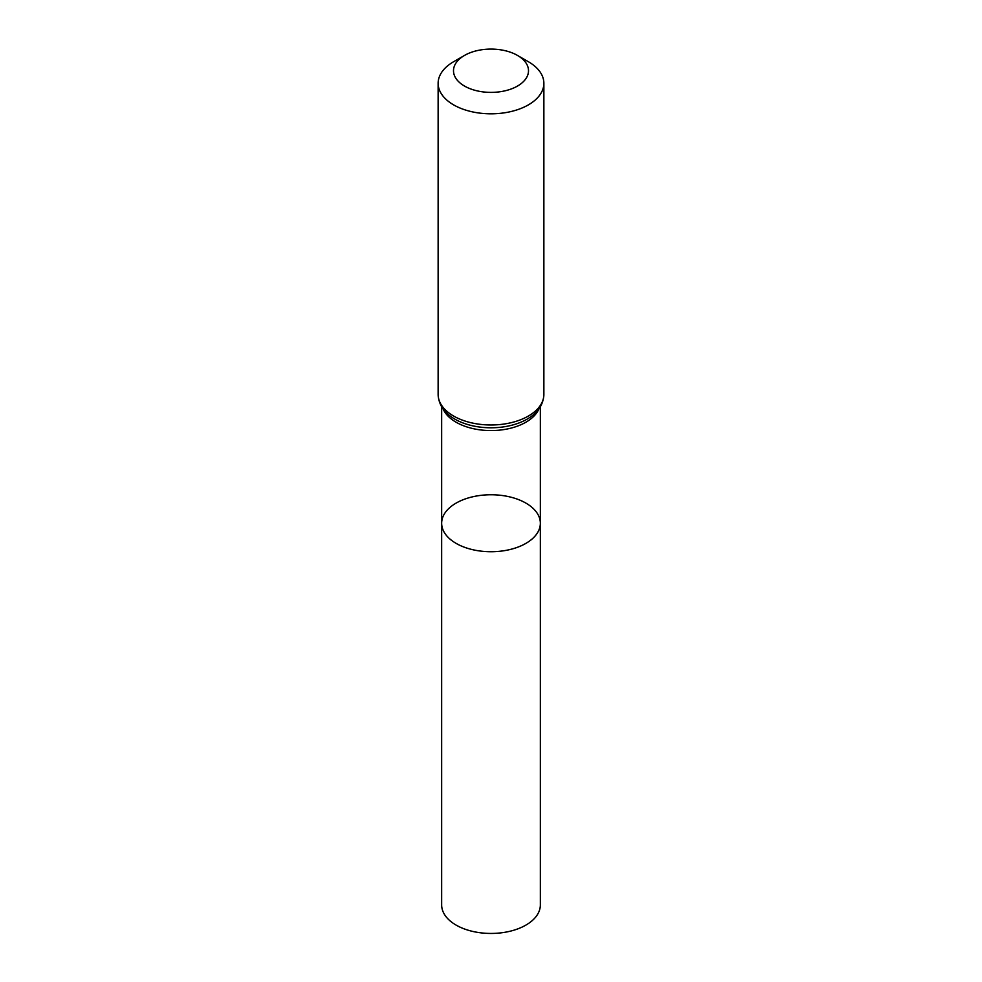 <?xml version="1.0" encoding="UTF-8"?>
<svg xmlns="http://www.w3.org/2000/svg" width="982" height="982" viewBox="0 0 982 982"><rect width="100%" height="100%" fill="white"/><g stroke="black" fill="none" stroke-linecap="round" stroke-linejoin="round"><path stroke-width="1.47" d="M441.655 523.246A49.346 28.49 0 0 0 491 551.724A49.346 28.49 0 0 0 540.346 523.246A49.346 28.49 180 0 1 509.879 549.564A49.346 28.49 180 0 1 456.114 543.377A49.346 28.49 180 0 1 441.655 523.246A49.346 28.49 180 0 1 491 494.756A49.346 28.49 180 0 1 540.346 523.246L540.346 904.962A49.346 28.49 0 0 1 509.879 931.28A49.346 28.49 0 0 1 456.114 925.105A49.346 28.49 0 0 1 441.655 904.962L441.655 406.744M528.377 61.719L517.514 55.434A37.488 21.641 180 0 1 517.514 86.048A37.488 21.641 180 0 1 464.486 86.048A37.488 21.641 180 0 1 464.486 55.434A37.488 21.641 180 0 1 517.514 55.434L528.377 61.719A52.868 30.516 180 0 1 543.868 83.298A52.868 30.516 180 0 1 491 113.814A52.868 30.516 180 0 1 438.132 83.298A52.868 30.516 180 0 1 453.623 61.719L464.486 55.434M538.897 408.917A49.346 28.49 180 0 1 491 430.57A49.346 28.49 180 0 1 443.103 408.917M543.868 394.469A52.868 30.516 180 0 1 491 424.985A52.868 30.516 180 0 1 438.132 394.469C438.586 403.516 442.894 410.918 451.057 416.675A51.101 29.509 180 0 0 530.943 416.675C539.106 410.918 543.414 403.516 543.868 394.469L543.868 83.298M540.346 406.744L540.346 523.246M438.132 83.298L438.132 394.469"/></g></svg>
